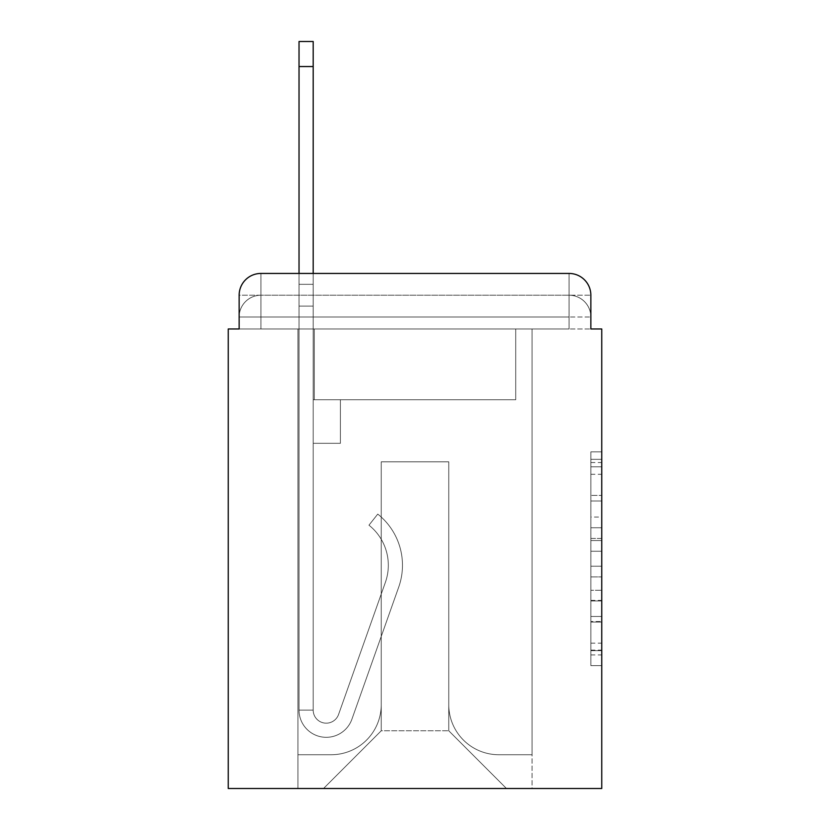 <?xml version="1.0" encoding="UTF-8"?>
<svg xmlns="http://www.w3.org/2000/svg" width="830" height="830" viewBox="0 0 830 830"><rect width="100%" height="100%" fill="white"/><g stroke="black" fill="none" stroke-linecap="round" stroke-linejoin="round"><path stroke-width="0.62" stroke-dasharray="4.15 3.11" d="M590.856 517.049L590.856 551.255L601.75 551.255L601.75 654.932L601.75 462.538L601.75 551.255L590.856 551.255L590.856 459.332L590.856 665.619L590.856 451.852L590.856 650.658L601.75 650.658L590.856 650.658L601.75 650.658L590.856 650.658L590.856 616.451L590.856 665.619L601.75 665.619L601.75 451.852L601.75 650.129L601.75 566.216L590.856 566.216L601.75 566.216L601.75 616.451L601.75 466.813L590.856 466.813L601.75 466.813L601.75 665.619L601.75 462.538L601.75 665.619L590.856 665.619L590.856 451.852L601.75 451.852L601.75 462.538L601.75 451.852L601.75 462.538L601.75 451.852L601.75 459.332L601.75 451.852L590.856 451.852L590.856 466.813L601.75 466.813L590.856 466.813L590.856 517.049L601.75 517.049M260.921 328.971L239.144 328.971L239.144 316.998L569.079 316.998L239.144 316.998L260.921 316.998L260.921 295.221L569.079 295.221L260.921 295.221L569.079 295.221L569.079 316.998L590.856 316.998L569.079 316.998L569.079 295.221L569.079 316.998L590.856 316.998L569.079 316.998L590.856 316.998L569.079 316.998L590.856 316.998L569.079 316.998L590.856 316.998L569.079 316.998L590.856 316.998L569.079 316.998L590.856 316.998L569.079 316.998L590.856 316.998L569.079 316.998L590.856 316.998L569.079 316.998L590.856 316.998L569.079 316.998L590.856 316.998L569.079 316.998L590.856 316.998L569.079 316.998L569.079 295.221L569.079 316.998L569.079 295.221L569.079 316.998L569.079 295.221L569.079 316.998L569.079 295.221L569.079 316.998L569.079 295.221L569.079 316.998L569.079 295.221L569.079 316.998L569.079 295.221L569.079 316.998L569.079 295.221L569.079 316.998L569.079 295.221L569.079 316.998L569.079 295.221L569.079 316.998L569.079 295.221L590.856 295.221L239.144 295.221A21.777 21.777 0 0 1 260.921 273.444A21.777 21.777 0 0 0 239.144 295.221L260.921 295.221A21.777 21.777 0 0 0 239.144 316.998L260.921 316.998L260.921 295.221A21.777 21.777 0 0 0 239.144 316.998L260.921 316.998L239.144 316.998L260.921 316.998L239.144 316.998L260.921 316.998L239.144 316.998L260.921 316.998L239.144 316.998L260.921 316.998L239.144 316.998L260.921 316.998L239.144 316.998L260.921 316.998L239.144 316.998L260.921 316.998L239.144 316.998L260.921 316.998L239.144 316.998L239.144 328.971L239.144 316.998L239.144 328.971L239.144 316.998L239.144 328.971L239.144 316.998L239.144 328.971L239.144 316.998L239.144 328.971L239.144 316.998L239.144 328.971L228.25 328.971L228.25 788.5L601.75 788.5L601.75 328.971L590.856 328.971L590.856 295.221A21.777 21.777 0 0 0 569.079 273.444L260.921 273.444A21.777 21.777 0 0 0 239.144 295.221L239.144 328.971L569.079 328.971L260.921 328.971L569.079 328.971L260.921 328.971L569.079 328.971L260.921 328.971L569.079 328.971L260.921 328.971L569.079 328.971L260.921 328.971L569.079 328.971L260.921 328.971L569.079 328.971L260.921 328.971L569.079 328.971L260.921 328.971L569.079 328.971L260.921 328.971L569.079 328.971L260.921 328.971L569.079 328.971L260.921 328.971L569.079 328.971L260.921 328.971L569.079 328.971L260.921 328.971L260.921 316.998L239.144 316.998L260.921 316.998L260.921 295.221A21.777 21.777 0 0 0 239.144 316.998A21.777 21.777 0 0 1 260.921 295.221A21.777 21.777 0 0 0 239.144 316.998A21.777 21.777 0 0 1 260.921 295.221A21.777 21.777 0 0 0 239.144 316.998A21.777 21.777 0 0 1 260.921 295.221A21.777 21.777 0 0 0 239.144 316.998A21.777 21.777 0 0 1 260.921 295.221A21.777 21.777 0 0 0 239.144 316.998A21.777 21.777 0 0 1 260.921 295.221L260.921 328.971L260.921 295.221L260.921 328.971L260.921 295.221L260.921 328.971L260.921 316.998L260.921 328.971L260.921 316.998L260.921 328.971L260.921 316.998L260.921 328.971L260.921 316.998L260.921 328.971L260.921 316.998L260.921 328.971L260.921 316.998L260.921 328.971L260.921 316.998L260.921 328.971L260.921 316.998L260.921 328.971L260.921 316.998L260.921 328.971L260.921 316.998L260.921 328.971L239.144 328.971L260.921 328.971M601.75 538.431L601.75 527.745L601.75 538.431L590.856 538.431L590.856 495.406L590.856 622.064L590.856 590.265L601.75 590.265L590.856 590.265L590.856 665.619L601.75 665.619L590.856 665.619L601.75 665.619L590.856 665.619L590.856 451.852L601.75 451.852L590.856 451.852L601.75 451.852L590.856 451.852L590.856 538.431L601.75 538.431M299.028 273.444L313.19 273.444L313.19 284.327L313.19 41.5L313.19 399.759L340.404 399.759L313.19 399.759L340.404 399.759L313.19 399.759L313.19 710.096A13.062 13.062 0 0 0 338.567 714.464A13.062 13.062 0 0 1 313.19 710.096A13.062 13.062 0 0 0 338.567 714.464L385.379 582.37A51.18 51.18 0 0 0 368.956 525.183A51.18 51.18 0 0 1 385.379 582.37A51.18 51.18 0 0 0 368.956 525.183L377.754 514.092A65.331 65.331 0 0 1 398.722 587.09L351.91 719.195A27.224 27.224 0 0 1 299.028 710.096L299.028 284.327L313.19 284.327L313.19 41.5L313.19 399.759L313.19 41.5L313.19 399.759L340.404 399.759L340.404 443.313L340.404 399.759L340.404 443.313L313.19 443.313L313.19 710.096L299.028 710.096L299.028 284.327L313.19 284.327L313.19 41.5L313.19 399.759L340.404 399.759L313.19 399.759L313.19 443.313L313.19 41.5L313.19 399.759L340.404 399.759L313.19 399.759L340.404 399.759L340.404 443.313L313.19 443.313L313.19 710.096L299.028 710.096L299.028 41.5L299.028 306.104L299.028 284.327L313.19 284.327L313.19 41.5L313.19 710.096A13.062 13.062 0 0 0 338.567 714.464L385.379 582.37A51.18 51.18 0 0 0 368.956 525.183L377.754 514.092A65.331 65.331 0 0 1 398.722 587.09L351.91 719.195A27.224 27.224 0 0 1 299.028 710.096L299.028 284.327L313.19 284.327L313.19 41.5L313.19 399.759L313.19 41.5L299.028 41.5L299.028 284.327L313.19 284.327L313.19 399.759L340.404 399.759L340.404 443.313L313.19 443.313L313.19 399.759L340.404 399.759L313.19 399.759L313.19 710.096A13.062 13.062 0 0 0 338.567 714.464A13.062 13.062 0 0 1 313.19 710.096L299.028 710.096L299.028 284.327L313.19 284.327L299.028 284.327L299.028 41.5L299.028 306.104L299.028 284.327L313.19 284.327L299.028 284.327L313.19 284.327L299.028 284.327L299.028 41.5L299.028 306.104L299.028 284.327L313.19 284.327L299.028 284.327L313.19 284.327L299.028 284.327L299.028 41.5L299.028 306.104L299.028 284.327L313.19 284.327L299.028 284.327L313.19 284.327L299.028 284.327L299.028 41.5L299.028 306.104L299.028 284.327L313.19 284.327L299.028 284.327L313.19 284.327L299.028 284.327L299.028 41.5L299.028 306.104L299.028 284.327L313.19 284.327L299.028 284.327L313.19 284.327L299.028 284.327L299.028 41.5L299.028 306.104L299.028 284.327L313.19 284.327L299.028 284.327L313.19 284.327L299.028 284.327L299.028 41.5L299.028 306.104L299.028 284.327L313.19 284.327L299.028 284.327L313.19 284.327L313.19 399.759L313.19 284.327L299.028 284.327L299.028 41.5L299.028 306.104L313.19 306.104L313.19 399.759L340.404 399.759L313.19 399.759L340.404 399.759L340.404 443.313L313.19 443.313L313.19 710.096L299.028 710.096L299.028 306.104L313.19 306.104L313.19 284.327L299.028 284.327L313.19 284.327L299.028 284.327L299.028 41.5L299.028 306.104L313.19 306.104L313.19 443.313L313.19 284.327L299.028 284.327L313.19 284.327L299.028 284.327L313.19 284.327L299.028 284.327L299.028 41.5L299.028 306.104L313.19 306.104L313.19 399.759L340.404 399.759L340.404 443.313L340.404 399.759L313.19 399.759L340.404 399.759L313.19 399.759L313.19 710.096A13.062 13.062 0 0 0 338.567 714.464L385.379 582.37A51.18 51.18 0 0 0 368.956 525.183A51.18 51.18 0 0 1 385.379 582.37A51.18 51.18 0 0 0 368.956 525.183L377.754 514.092A65.331 65.331 0 0 1 398.722 587.09L351.91 719.195A27.224 27.224 0 0 1 299.028 710.096L299.028 306.104L313.19 306.104L313.19 284.327L299.028 284.327L313.19 284.327L299.028 284.327L299.028 66.545L299.028 306.104L313.19 306.104L313.19 399.759L313.19 306.104L313.19 399.759L340.404 399.759L340.404 443.313L340.404 399.759L340.404 443.313L313.19 443.313L313.19 710.096A13.062 13.062 0 0 0 338.567 714.464L385.379 582.37A51.18 51.18 0 0 0 368.956 525.183L377.754 514.092A65.331 65.331 0 0 1 398.722 587.09L351.91 719.195A27.224 27.224 0 0 1 299.028 710.096L299.028 306.104L313.19 306.104L313.19 399.759L340.404 399.759L313.19 399.759L313.19 443.313L313.19 399.759L340.404 399.759L313.19 399.759L340.404 399.759L340.404 443.313L313.19 443.313L313.19 710.096L299.028 710.096L299.028 306.104L313.19 306.104L313.19 710.096L299.028 710.096L299.028 306.104L313.19 306.104L313.19 399.759L340.404 399.759L340.404 443.313L313.19 443.313L313.19 399.759L340.404 399.759L313.19 399.759L313.19 710.096A13.062 13.062 0 0 0 338.567 714.464A13.062 13.062 0 0 1 313.19 710.096A13.062 13.062 0 0 0 338.567 714.464L385.379 582.37A51.18 51.18 0 0 0 368.956 525.183A51.18 51.18 0 0 1 385.379 582.37A51.18 51.18 0 0 0 368.956 525.183L377.754 514.092A65.331 65.331 0 0 1 398.722 587.09L351.91 719.195A27.224 27.224 0 0 1 299.028 710.096L299.028 306.104L313.19 306.104L313.19 399.759L340.404 399.759L313.19 399.759L340.404 399.759L340.404 443.313L313.19 443.313L313.19 710.096L299.028 710.096L299.028 306.104L313.19 306.104L313.19 443.313L313.19 399.759L340.404 399.759L340.404 443.313L340.404 399.759L313.19 399.759L340.404 399.759L313.19 399.759L313.19 710.096L299.028 710.096L299.028 306.104L313.19 306.104L313.19 399.759L340.404 399.759L340.404 443.313L340.404 399.759L340.404 443.313L313.19 443.313L313.19 710.096A13.062 13.062 0 0 0 338.567 714.464L385.379 582.37A51.18 51.18 0 0 0 368.956 525.183L377.754 514.092A65.331 65.331 0 0 1 398.722 587.09L351.91 719.195A27.224 27.224 0 0 1 299.028 710.096L299.028 306.104L313.19 306.104L299.028 306.104L313.19 306.104L299.028 306.104L313.19 306.104L299.028 306.104L313.19 306.104L299.028 306.104L313.19 306.104L299.028 306.104L313.19 306.104L299.028 306.104L313.19 306.104L299.028 306.104L299.028 710.096L299.028 284.327L313.19 284.327L299.028 284.327L313.19 284.327L299.028 284.327L299.028 273.444M590.856 328.971L590.856 316.998L590.856 328.971L590.856 316.998L590.856 328.971L590.856 316.998L590.856 328.971L590.856 316.998L590.856 328.971L590.856 316.998L590.856 328.971L590.856 316.998L590.856 328.971L569.079 328.971L590.856 328.971L569.079 328.971L590.856 328.971L569.079 328.971L590.856 328.971L569.079 328.971L590.856 328.971L569.079 328.971L590.856 328.971L569.079 328.971L590.856 328.971L569.079 328.971L590.856 328.971L569.079 328.971L590.856 328.971L569.079 328.971L590.856 328.971L569.079 328.971L590.856 328.971L569.079 328.971L590.856 328.971L569.079 328.971L590.856 328.971L569.079 328.971L590.856 328.971L590.856 295.221A21.777 21.777 0 0 0 569.079 273.444L260.921 273.444L260.921 295.221L260.921 273.444A21.777 21.777 0 0 0 239.144 295.221L239.144 328.971M448.76 704.649A50.091 50.091 0 0 0 498.851 754.74A50.091 50.091 0 0 1 448.76 704.649L448.76 461.822L448.76 704.649A50.091 50.091 0 0 0 498.851 754.74L532.061 754.74L498.851 754.74A50.091 50.091 0 0 1 448.76 704.649L448.76 461.822L381.24 461.822L448.76 461.822L448.76 704.649A50.091 50.091 0 0 0 498.851 754.74L532.061 754.74L498.851 754.74A50.091 50.091 0 0 1 448.76 704.649L448.76 461.822L381.24 461.822L381.24 704.649L381.24 461.822L448.76 461.822L448.76 704.649A50.091 50.091 0 0 0 498.851 754.74L532.061 754.74L498.851 754.74A50.091 50.091 0 0 1 448.76 704.649L448.76 461.822L381.24 461.822L381.24 704.649A50.091 50.091 0 0 1 331.149 754.74A50.091 50.091 0 0 0 381.24 704.649L381.24 461.822L448.76 461.822L448.76 704.649A50.091 50.091 0 0 0 498.851 754.74L532.061 754.74L498.851 754.74A50.091 50.091 0 0 1 448.76 704.649L448.76 461.822L381.24 461.822L381.24 704.649A50.091 50.091 0 0 1 331.149 754.74L297.939 754.74L331.149 754.74A50.091 50.091 0 0 0 381.24 704.649L381.24 461.822L448.76 461.822L448.76 704.649A50.091 50.091 0 0 0 498.851 754.74L532.061 754.74L498.851 754.74A50.091 50.091 0 0 1 448.76 704.649L448.76 461.822L381.24 461.822L381.24 704.649A50.091 50.091 0 0 1 331.149 754.74L297.939 754.74L331.149 754.74A50.091 50.091 0 0 0 381.24 704.649L381.24 461.822L448.76 461.822L448.76 704.649A50.091 50.091 0 0 0 498.851 754.74L532.061 754.74L498.851 754.74A50.091 50.091 0 0 1 448.76 704.649L448.76 461.822L381.24 461.822L381.24 704.649A50.091 50.091 0 0 1 331.149 754.74L297.939 754.74L331.149 754.74A50.091 50.091 0 0 0 381.24 704.649L381.24 461.822L448.76 461.822L448.76 704.649A50.091 50.091 0 0 0 498.851 754.74L532.061 754.74L498.851 754.74A50.091 50.091 0 0 1 448.76 704.649L448.76 461.822L381.24 461.822L381.24 704.649A50.091 50.091 0 0 1 331.149 754.74L297.939 754.74L331.149 754.74A50.091 50.091 0 0 0 381.24 704.649L381.24 461.822L448.76 461.822L448.76 704.649A50.091 50.091 0 0 0 498.851 754.74L532.061 754.74L498.851 754.74A50.091 50.091 0 0 1 448.76 704.649L448.76 461.822L381.24 461.822L381.24 704.649A50.091 50.091 0 0 1 331.149 754.74L297.939 754.74L331.149 754.74A50.091 50.091 0 0 0 381.24 704.649L381.24 461.822L448.76 461.822L448.76 704.649A50.091 50.091 0 0 0 498.851 754.74L532.061 754.74L498.851 754.74A50.091 50.091 0 0 1 448.76 704.649L448.76 461.822L381.24 461.822L381.24 704.649A50.091 50.091 0 0 1 331.149 754.74L297.939 754.74L331.149 754.74A50.091 50.091 0 0 0 381.24 704.649L381.24 461.822L448.76 461.822L448.76 704.649A50.091 50.091 0 0 0 498.851 754.74L532.061 754.74L498.851 754.74A50.091 50.091 0 0 1 448.76 704.649L448.76 461.822L381.24 461.822L381.24 704.649A50.091 50.091 0 0 1 331.149 754.74L297.939 754.74L331.149 754.74A50.091 50.091 0 0 0 381.24 704.649L381.24 461.822L448.76 461.822L448.76 704.649A50.091 50.091 0 0 0 498.851 754.74L532.061 754.74L498.851 754.74A50.091 50.091 0 0 1 448.76 704.649L448.76 461.822L381.24 461.822L381.24 704.649A50.091 50.091 0 0 1 331.149 754.74L297.939 754.74L331.149 754.74A50.091 50.091 0 0 0 381.24 704.649L381.24 461.822L448.76 461.822L448.76 704.649M297.939 328.971L297.939 754.74L331.149 754.74A50.091 50.091 0 0 0 381.24 704.649A50.091 50.091 0 0 1 331.149 754.74L297.939 754.74L297.939 328.971L314.28 328.971L314.28 399.759L515.721 399.759L314.28 399.759L515.721 399.759L314.28 399.759L515.721 399.759L314.28 399.759L515.721 399.759L314.28 399.759L515.721 399.759L314.28 399.759L515.721 399.759L314.28 399.759L515.721 399.759L314.28 399.759L515.721 399.759L314.28 399.759L515.721 399.759L314.28 399.759L515.721 399.759L314.28 399.759L515.721 399.759L314.28 399.759L515.721 399.759L314.28 399.759L515.721 399.759L314.28 399.759L314.28 328.971L297.939 328.971L297.939 754.74L297.939 328.971L314.28 328.971L314.28 399.759L314.28 328.971L297.939 328.971L297.939 754.74L297.939 328.971L314.28 328.971L314.28 399.759L314.28 328.971L297.939 328.971L297.939 754.74L297.939 328.971L314.28 328.971L314.28 399.759L314.28 328.971L297.939 328.971L297.939 754.74L297.939 328.971L314.28 328.971L314.28 399.759L314.28 328.971L297.939 328.971L297.939 754.74L297.939 328.971L314.28 328.971L314.28 399.759L314.28 328.971L297.939 328.971L297.939 754.74L297.939 328.971L314.28 328.971L314.28 399.759L314.28 328.971L297.939 328.971L297.939 754.74L297.939 328.971L314.28 328.971L314.28 399.759L314.28 328.971L297.939 328.971L297.939 754.74L297.939 328.971L314.28 328.971L314.28 399.759L314.28 328.971L297.939 328.971L297.939 754.74L297.939 328.971L314.28 328.971L314.28 399.759L314.28 328.971L297.939 328.971L297.939 754.74L297.939 328.971L314.28 328.971L314.28 399.759L314.28 328.971L297.939 328.971L297.939 754.74L331.149 754.74A50.091 50.091 0 0 0 381.24 704.649L381.24 461.822L381.24 704.649A50.091 50.091 0 0 1 331.149 754.74A50.091 50.091 0 0 0 381.24 704.649L381.24 461.822L448.76 461.822L381.24 461.822L381.24 704.649A50.091 50.091 0 0 1 331.149 754.74L297.939 754.74L297.939 328.971L314.28 328.971L314.28 399.759L314.28 328.971L297.939 328.971L297.939 788.5L323.534 788.5L297.939 788.5L297.939 328.971L314.28 328.971L314.28 399.759L314.28 328.971L297.939 328.971M515.721 328.971L515.721 399.759L515.721 328.971L532.061 328.971L532.061 754.74L498.851 754.74L532.061 754.74L532.061 328.971L515.721 328.971L515.721 399.759L515.721 328.971L532.061 328.971L532.061 754.74L532.061 328.971L515.721 328.971L515.721 399.759L515.721 328.971L532.061 328.971L532.061 754.74L532.061 328.971L515.721 328.971L515.721 399.759L515.721 328.971L532.061 328.971L532.061 754.74L532.061 328.971L515.721 328.971L515.721 399.759L515.721 328.971L532.061 328.971L532.061 754.74L532.061 328.971L515.721 328.971L515.721 399.759L515.721 328.971L532.061 328.971L532.061 754.74L532.061 328.971L515.721 328.971L515.721 399.759L515.721 328.971L532.061 328.971L532.061 754.74L532.061 328.971L515.721 328.971L515.721 399.759L515.721 328.971L532.061 328.971L532.061 754.74L532.061 328.971L515.721 328.971L515.721 399.759L515.721 328.971L532.061 328.971L532.061 754.74L532.061 328.971L515.721 328.971L515.721 399.759L515.721 328.971L532.061 328.971L532.061 754.74L532.061 328.971L515.721 328.971L515.721 399.759L515.721 328.971L532.061 328.971L532.061 754.74L532.061 328.971L515.721 328.971L515.721 399.759L515.721 328.971L532.061 328.971L532.061 754.74L532.061 328.971L515.721 328.971L515.721 399.759L515.721 328.971L532.061 328.971L532.061 788.5L323.534 788.5L532.061 788.5L532.061 328.971L515.721 328.971M448.76 461.822L448.76 730.784L448.76 461.822L381.24 461.822L381.24 730.784L448.76 730.784L381.24 730.784L381.24 461.822L381.24 730.784L323.534 788.5L381.24 730.784L323.534 788.5L381.24 730.784L381.24 461.822L448.76 461.822L448.76 730.784L506.466 788.5L448.76 730.784L506.466 788.5L448.76 730.784L448.76 461.822L381.24 461.822L448.76 461.822M569.079 273.444A21.777 21.777 0 0 1 590.856 295.221A21.777 21.777 0 0 0 569.079 273.444L569.079 328.971L569.079 273.444M590.856 551.255L601.75 551.255L590.856 551.255M590.856 459.332L590.856 451.852L590.856 459.332L601.75 459.332L590.856 459.332M590.856 621.535L590.856 576.912L590.856 621.535L601.75 621.535L590.856 621.535M590.856 576.912L590.856 566.216L601.75 566.216L590.856 566.216L590.856 576.912L601.75 576.912L590.856 576.912M590.856 495.406L590.856 466.813L590.856 495.406L601.75 495.406L590.856 495.406M590.856 451.852L601.75 451.852L590.856 451.852L590.856 462.538L590.856 451.852L601.75 451.852M590.856 665.619L601.75 665.619L590.856 665.619L590.856 654.932L590.856 665.619M338.567 714.464A13.062 13.062 0 0 1 313.19 710.096A13.062 13.062 0 0 0 338.567 714.464L385.379 582.37A51.18 51.18 0 0 0 368.956 525.183A51.18 51.18 0 0 1 385.379 582.37A51.18 51.18 0 0 0 368.956 525.183L377.754 514.092A65.331 65.331 0 0 1 398.722 587.09L351.91 719.195A27.224 27.224 0 0 1 299.028 710.096A27.224 27.224 0 0 0 351.91 719.195A27.224 27.224 0 0 1 299.028 710.096A27.224 27.224 0 0 0 351.91 719.195A27.224 27.224 0 0 1 299.028 710.096A27.224 27.224 0 0 0 351.91 719.195A27.224 27.224 0 0 1 299.028 710.096A27.224 27.224 0 0 0 351.91 719.195A27.224 27.224 0 0 1 299.028 710.096A27.224 27.224 0 0 0 351.91 719.195A27.224 27.224 0 0 1 299.028 710.096A27.224 27.224 0 0 0 351.91 719.195A27.224 27.224 0 0 1 299.028 710.096A27.224 27.224 0 0 0 351.91 719.195A27.224 27.224 0 0 1 299.028 710.096L313.19 710.096L299.028 710.096A27.224 27.224 0 0 0 351.91 719.195A27.224 27.224 0 0 1 299.028 710.096A27.224 27.224 0 0 0 351.91 719.195A27.224 27.224 0 0 1 299.028 710.096L313.19 710.096A13.062 13.062 0 0 0 338.567 714.464L385.379 582.37A51.18 51.18 0 0 0 368.956 525.183L377.754 514.092A65.331 65.331 0 0 1 398.722 587.09L351.91 719.195A27.224 27.224 0 0 1 299.028 710.096L313.19 710.096A13.062 13.062 0 0 0 338.567 714.464A13.062 13.062 0 0 1 313.19 710.096A13.062 13.062 0 0 0 338.567 714.464L385.379 582.37A51.18 51.18 0 0 0 368.956 525.183A51.18 51.18 0 0 1 385.379 582.37A51.18 51.18 0 0 0 368.956 525.183L377.754 514.092A65.331 65.331 0 0 1 398.722 587.09L351.91 719.195A27.224 27.224 0 0 1 299.028 710.096A27.224 27.224 0 0 0 351.91 719.195A27.224 27.224 0 0 1 299.028 710.096L313.19 710.096A13.062 13.062 0 0 0 338.567 714.464L385.379 582.37A51.18 51.18 0 0 0 368.956 525.183L377.754 514.092A65.331 65.331 0 0 1 398.722 587.09L351.91 719.195A27.224 27.224 0 0 1 299.028 710.096L313.19 710.096A13.062 13.062 0 0 0 338.567 714.464A13.062 13.062 0 0 1 313.19 710.096A13.062 13.062 0 0 0 338.567 714.464L385.379 582.37A51.18 51.18 0 0 0 368.956 525.183A51.18 51.18 0 0 1 385.379 582.37A51.18 51.18 0 0 0 368.956 525.183L377.754 514.092A65.331 65.331 0 0 1 398.722 587.09L351.91 719.195A27.224 27.224 0 0 1 299.028 710.096A27.224 27.224 0 0 0 351.91 719.195A27.224 27.224 0 0 1 299.028 710.096L313.19 710.096L299.028 710.096A27.224 27.224 0 0 0 351.91 719.195A27.224 27.224 0 0 1 299.028 710.096A27.224 27.224 0 0 0 351.91 719.195A27.224 27.224 0 0 1 299.028 710.096L313.19 710.096A13.062 13.062 0 0 0 338.567 714.464L385.379 582.37A51.18 51.18 0 0 0 368.956 525.183L377.754 514.092A65.331 65.331 0 0 1 398.722 587.09L351.91 719.195A27.224 27.224 0 0 1 299.028 710.096L313.19 710.096A13.062 13.062 0 0 0 338.567 714.464A13.062 13.062 0 0 1 313.19 710.096A13.062 13.062 0 0 0 338.567 714.464L385.379 582.37A51.18 51.18 0 0 0 368.956 525.183A51.18 51.18 0 0 1 385.379 582.37A51.18 51.18 0 0 0 368.956 525.183L377.754 514.092A65.331 65.331 0 0 1 398.722 587.09L351.91 719.195A27.224 27.224 0 0 1 299.028 710.096A27.224 27.224 0 0 0 351.91 719.195A27.224 27.224 0 0 1 299.028 710.096L313.19 710.096A13.062 13.062 0 0 0 338.567 714.464L385.379 582.37A51.18 51.18 0 0 0 368.956 525.183L377.754 514.092A65.331 65.331 0 0 1 398.722 587.09L351.91 719.195A27.224 27.224 0 0 1 299.028 710.096L313.19 710.096A13.062 13.062 0 0 0 338.567 714.464A13.062 13.062 0 0 1 313.19 710.096A13.062 13.062 0 0 0 338.567 714.464L385.379 582.37A51.18 51.18 0 0 0 368.956 525.183A51.18 51.18 0 0 1 385.379 582.37A51.18 51.18 0 0 0 368.956 525.183L377.754 514.092A65.331 65.331 0 0 1 398.722 587.09L351.91 719.195A27.224 27.224 0 0 1 299.028 710.096A27.224 27.224 0 0 0 351.91 719.195A27.224 27.224 0 0 1 299.028 710.096L313.19 710.096L299.028 710.096A27.224 27.224 0 0 0 351.91 719.195A27.224 27.224 0 0 1 299.028 710.096A27.224 27.224 0 0 0 351.91 719.195A27.224 27.224 0 0 1 299.028 710.096L313.19 710.096A13.062 13.062 0 0 0 338.567 714.464L385.379 582.37A51.18 51.18 0 0 0 368.956 525.183L377.754 514.092A65.331 65.331 0 0 1 398.722 587.09L351.91 719.195A27.224 27.224 0 0 1 299.028 710.096L313.19 710.096A13.062 13.062 0 0 0 338.567 714.464A13.062 13.062 0 0 1 313.19 710.096A13.062 13.062 0 0 0 338.567 714.464L385.379 582.37A51.18 51.18 0 0 0 368.956 525.183A51.18 51.18 0 0 1 385.379 582.37A51.18 51.18 0 0 0 368.956 525.183L377.754 514.092A65.331 65.331 0 0 1 398.722 587.09L351.91 719.195A27.224 27.224 0 0 1 299.028 710.096A27.224 27.224 0 0 0 351.91 719.195L398.722 587.09A65.331 65.331 0 0 0 377.754 514.092A65.331 65.331 0 0 1 398.722 587.09A65.331 65.331 0 0 0 377.754 514.092A65.331 65.331 0 0 1 398.722 587.09A65.331 65.331 0 0 0 377.754 514.092A65.331 65.331 0 0 1 398.722 587.09A65.331 65.331 0 0 0 377.754 514.092A65.331 65.331 0 0 1 398.722 587.09A65.331 65.331 0 0 0 377.754 514.092A65.331 65.331 0 0 1 398.722 587.09A65.331 65.331 0 0 0 377.754 514.092A65.331 65.331 0 0 1 398.722 587.09A65.331 65.331 0 0 0 377.754 514.092A65.331 65.331 0 0 1 398.722 587.09A65.331 65.331 0 0 0 377.754 514.092A65.331 65.331 0 0 1 398.722 587.09A65.331 65.331 0 0 0 377.754 514.092A65.331 65.331 0 0 1 398.722 587.09A65.331 65.331 0 0 0 377.754 514.092A65.331 65.331 0 0 1 398.722 587.09A65.331 65.331 0 0 0 377.754 514.092A65.331 65.331 0 0 1 398.722 587.09A65.331 65.331 0 0 0 377.754 514.092A65.331 65.331 0 0 1 398.722 587.09A65.331 65.331 0 0 0 377.754 514.092A65.331 65.331 0 0 1 398.722 587.09A65.331 65.331 0 0 0 377.754 514.092A65.331 65.331 0 0 1 398.722 587.09A65.331 65.331 0 0 0 377.754 514.092A65.331 65.331 0 0 1 398.722 587.09A65.331 65.331 0 0 0 377.754 514.092A65.331 65.331 0 0 1 398.722 587.09A65.331 65.331 0 0 0 377.754 514.092A65.331 65.331 0 0 1 398.722 587.09A65.331 65.331 0 0 0 377.754 514.092L368.956 525.183A51.18 51.18 0 0 1 385.379 582.37L338.567 714.464A13.062 13.062 0 0 1 313.19 710.096A13.062 13.062 0 0 0 338.567 714.464L385.379 582.37L338.567 714.464A13.062 13.062 0 0 1 313.19 710.096L299.028 710.096L313.19 710.096A13.062 13.062 0 0 0 338.567 714.464L385.379 582.37A51.18 51.18 0 0 0 368.956 525.183L377.754 514.092L368.956 525.183A51.18 51.18 0 0 1 385.379 582.37L338.567 714.464A13.062 13.062 0 0 1 313.19 710.096A13.062 13.062 0 0 0 338.567 714.464L385.379 582.37A51.18 51.18 0 0 0 368.956 525.183L377.754 514.092L368.956 525.183A51.18 51.18 0 0 1 385.379 582.37L338.567 714.464A13.062 13.062 0 0 1 313.19 710.096L313.19 399.759L340.404 399.759L313.19 399.759L313.19 710.096A13.062 13.062 0 0 0 338.567 714.464L385.379 582.37A51.18 51.18 0 0 0 368.956 525.183L377.754 514.092L368.956 525.183A51.18 51.18 0 0 1 385.379 582.37L338.567 714.464A13.062 13.062 0 0 1 313.19 710.096L313.19 399.759L340.404 399.759L313.19 399.759L340.404 399.759L340.404 443.313L313.19 443.313L313.19 710.096A13.062 13.062 0 0 0 338.567 714.464L385.379 582.37A51.18 51.18 0 0 0 368.956 525.183L377.754 514.092L368.956 525.183A51.18 51.18 0 0 1 385.379 582.37L338.567 714.464A13.062 13.062 0 0 1 313.19 710.096L313.19 399.759L313.19 710.096A13.062 13.062 0 0 0 338.567 714.464L385.379 582.37A51.18 51.18 0 0 0 368.956 525.183L377.754 514.092L368.956 525.183A51.18 51.18 0 0 1 385.379 582.37L338.567 714.464A13.062 13.062 0 0 1 313.19 710.096L313.19 399.759L340.404 399.759L340.404 443.313L313.19 443.313L313.19 710.096A13.062 13.062 0 0 0 338.567 714.464L385.379 582.37A51.18 51.18 0 0 0 368.956 525.183L377.754 514.092L368.956 525.183A51.18 51.18 0 0 1 385.379 582.37L338.567 714.464A13.062 13.062 0 0 1 313.19 710.096L313.19 399.759L340.404 399.759L340.404 443.313L313.19 443.313L313.19 710.096A13.062 13.062 0 0 0 338.567 714.464L385.379 582.37A51.18 51.18 0 0 0 368.956 525.183L377.754 514.092L368.956 525.183A51.18 51.18 0 0 1 385.379 582.37L338.567 714.464A13.062 13.062 0 0 1 313.19 710.096L313.19 399.759L340.404 399.759L340.404 443.313L340.404 399.759L313.19 399.759L340.404 399.759L340.404 443.313L340.404 399.759L340.404 443.313L313.19 443.313L313.19 710.096A13.062 13.062 0 0 0 338.567 714.464L385.379 582.37A51.18 51.18 0 0 0 368.956 525.183L377.754 514.092L368.956 525.183A51.18 51.18 0 0 1 385.379 582.37L338.567 714.464M340.404 443.313L313.19 443.313L313.19 399.759L340.404 399.759L340.404 443.313L313.19 443.313L340.404 443.313L340.404 399.759L340.404 443.313L340.404 399.759L313.19 399.759L340.404 399.759L340.404 443.313L313.19 443.313L340.404 443.313L313.19 443.313L340.404 443.313L340.404 399.759L340.404 443.313L340.404 399.759L313.19 399.759L340.404 399.759L340.404 443.313L313.19 443.313L340.404 443.313L313.19 443.313L340.404 443.313L340.404 399.759L340.404 443.313L340.404 399.759L340.404 443.313L313.19 443.313L340.404 443.313L313.19 443.313L340.404 443.313L340.404 399.759L340.404 443.313L313.19 443.313L340.404 443.313L313.19 443.313L340.404 443.313L340.404 399.759L340.404 443.313L313.19 443.313L340.404 443.313L313.19 443.313L340.404 443.313L340.404 399.759L340.404 443.313L313.19 443.313L340.404 443.313L313.19 443.313L340.404 443.313L340.404 399.759L340.404 443.313L313.19 443.313L340.404 443.313L313.19 443.313L340.404 443.313L340.404 399.759L340.404 443.313L313.19 443.313L340.404 443.313L313.19 443.313L340.404 443.313L340.404 399.759L340.404 443.313L313.19 443.313L340.404 443.313M368.956 525.183L377.754 514.092L368.956 525.183M299.028 284.327L313.19 284.327L299.028 284.327M569.079 328.971L569.079 316.998L569.079 328.971M590.856 616.451L601.75 616.451L590.856 616.451M590.856 600.422L601.75 600.422M590.856 501.019L601.75 501.019L590.856 501.019M590.856 462.538L601.75 462.538M590.856 654.932L601.75 654.932M590.856 643.177L601.75 643.177M590.856 474.304L601.75 474.304M590.856 540.569L601.75 540.569L590.856 540.569M590.856 600.962L601.75 600.962L590.856 600.962M590.856 622.064L601.75 622.064L590.856 622.064M590.856 527.745L601.75 527.745L590.856 527.745M299.028 66.545L313.19 66.545M590.856 316.998A21.777 21.777 0 0 0 569.079 295.221A21.777 21.777 0 0 1 590.856 316.998A21.777 21.777 0 0 0 569.079 295.221A21.777 21.777 0 0 1 590.856 316.998A21.777 21.777 0 0 0 569.079 295.221A21.777 21.777 0 0 1 590.856 316.998A21.777 21.777 0 0 0 569.079 295.221A21.777 21.777 0 0 1 590.856 316.998A21.777 21.777 0 0 0 569.079 295.221A21.777 21.777 0 0 1 590.856 316.998A21.777 21.777 0 0 0 569.079 295.221A21.777 21.777 0 0 1 590.856 316.998M590.856 650.129L601.75 650.129M590.856 650.658L601.75 650.658M590.856 466.813L601.75 466.813M299.028 41.5L313.19 41.5"/><path stroke-width="1.25" d="M239.144 295.221L239.144 328.971L239.144 295.221A21.777 21.777 0 0 1 260.921 273.444L299.028 273.444L299.028 41.5L313.19 41.5L313.19 273.444L569.079 273.444L260.921 273.444M590.856 328.971L590.856 295.221L590.856 328.971L601.75 328.971L601.75 788.5L228.25 788.5L228.25 328.971L239.144 328.971M590.856 295.221A21.777 21.777 0 0 0 569.079 273.444M299.028 66.545L313.19 66.545"/></g></svg>
